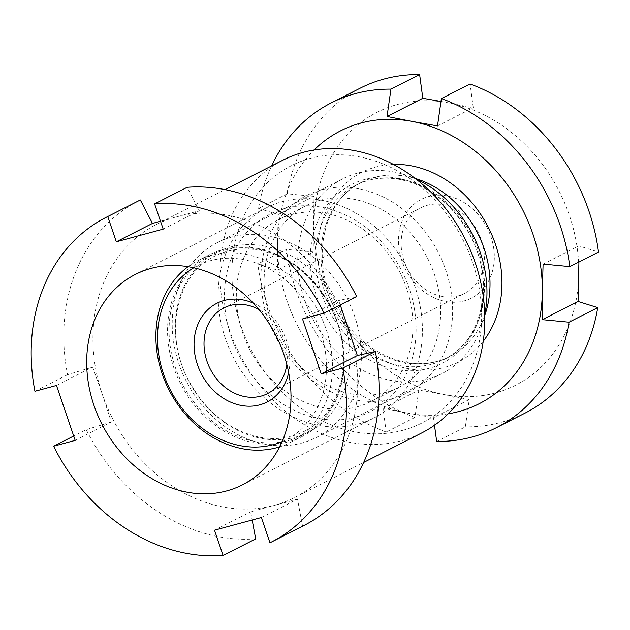 <?xml version="1.0" encoding="UTF-8"?>
<svg xmlns="http://www.w3.org/2000/svg" width="630" height="630" viewBox="0 0 630 630"><rect width="100%" height="100%" fill="white"/><g stroke="black" fill="none" stroke-linecap="round" stroke-linejoin="round"><path stroke-width="0.47" stroke-dasharray="3.15 2.36" d="M403.058 430.251A144.286 119.346 63.1 0 1 240.794 325.647A144.286 119.346 63.1 0 1 310.488 158.335A144.286 119.346 63.1 0 1 472.76 262.938A144.286 119.346 63.1 0 1 403.058 430.251M283.043 160.107A153.035 126.583 -116.9 0 0 234.037 341.995A153.035 126.583 -116.9 0 0 401.483 440.724A153.035 126.583 -116.9 0 0 421.746 432.936M392.309 398.664A110.77 91.618 -116.9 0 0 445.812 270.223A110.77 91.618 -116.9 0 0 321.245 189.921A110.77 91.618 -116.9 0 0 267.734 318.363A110.77 91.618 -116.9 0 0 392.309 398.664M319.67 200.387A102.021 84.388 63.1 0 1 431.298 266.199A102.021 84.388 63.1 0 1 398.625 387.466A102.021 84.388 63.1 0 1 385.119 392.655A102.021 84.388 63.1 0 1 273.483 326.836A102.021 84.388 63.1 0 1 306.156 205.577A102.021 84.388 63.1 0 1 319.67 200.387M284.736 208.475A110.77 91.618 63.1 0 1 409.303 288.776A110.77 91.618 63.1 0 1 355.8 417.225A110.77 91.618 63.1 0 1 231.234 336.924A110.77 91.618 63.1 0 1 284.736 208.475M357.375 406.759A102.021 84.388 -116.9 0 0 370.881 401.57A102.021 84.388 -116.9 0 0 403.554 280.303A102.021 84.388 -116.9 0 0 291.918 214.491A102.021 84.388 -116.9 0 0 278.413 219.681A102.021 84.388 -116.9 0 0 245.739 340.94A102.021 84.388 -116.9 0 0 357.375 406.759M282.398 201.608A118.054 97.65 63.1 0 1 411.571 277.767A118.054 97.65 63.1 0 1 373.771 418.084A118.054 97.65 63.1 0 1 358.139 424.092A118.054 97.65 63.1 0 1 228.966 347.933A118.054 97.65 63.1 0 1 266.766 207.616A118.054 97.65 63.1 0 1 282.398 201.608M75.191 440.386L111.321 422.013L102.344 394.364A153.035 126.583 63.1 0 1 156.004 224.689A153.035 126.583 63.1 0 1 176.266 216.901A153.035 126.583 63.1 0 1 348.366 327.844A153.035 126.583 63.1 0 1 294.706 497.519A153.035 126.583 63.1 0 1 274.444 505.307A153.035 126.583 63.1 0 1 102.344 394.364L92.626 367.085L67.536 374.708A182.18 150.696 63.1 0 1 138.883 200.694M302.51 318.938L338.649 300.565L356.651 296.541M338.649 300.565L340.239 304.889M160.493 221.209L199.324 210.759L187.189 187.299M303.999 525.491A182.18 150.696 63.1 0 1 302.558 526.215L269.971 542.784M261.371 517.529L297.502 499.157L302.558 526.215M297.502 499.157L250.645 511.828L252.173 520.018M255.701 538.886A182.18 150.696 63.1 0 1 86.239 429.644L73.702 436.015M111.321 422.013L86.239 429.644M67.536 374.708L34.941 391.277M163.194 229.131L199.324 210.759M56.487 385.45L92.626 367.085M214.507 530.2L250.645 511.828M282.114 441.622A97.65 80.774 -116.9 0 0 324.072 344.46A97.65 80.774 -116.9 0 0 243.259 259.56A97.65 80.774 -116.9 0 0 193.749 267.797M188.047 266.703A102.021 84.388 63.1 0 1 197.93 260.599A102.021 84.388 63.1 0 1 245.503 254.276A102.021 84.388 63.1 0 1 329.309 340.224A102.021 84.388 63.1 0 1 290.399 442.488A102.021 84.388 63.1 0 1 279.641 446.875M447.135 195.922A55.385 45.809 -116.9 0 0 398.483 239.762A55.385 45.809 -116.9 0 0 445.678 301.526A55.385 45.809 -116.9 0 0 494.329 257.694A55.385 45.809 -116.9 0 0 447.135 195.922M442.126 296.439A48.093 39.785 63.1 0 1 402.617 255.914A48.093 39.785 63.1 0 1 420.958 207.711A48.093 39.785 63.1 0 1 443.386 204.726A48.093 39.785 63.1 0 1 482.895 245.251A48.093 39.785 63.1 0 1 464.554 293.454A48.093 39.785 63.1 0 1 442.126 296.439M257.19 248.338A102.021 84.388 63.1 0 1 340.995 334.286A102.021 84.388 63.1 0 1 302.085 436.543A102.021 84.388 63.1 0 1 254.512 442.866A102.021 84.388 63.1 0 1 170.698 356.919A102.021 84.388 63.1 0 1 209.617 254.662A102.021 84.388 63.1 0 1 257.19 248.338M268.23 235.825A109.305 90.413 63.1 0 1 358.029 327.915A109.305 90.413 63.1 0 1 316.339 437.472A109.305 90.413 63.1 0 1 265.364 444.245A109.305 90.413 63.1 0 1 175.573 352.154A109.305 90.413 63.1 0 1 217.263 242.597A109.305 90.413 63.1 0 1 268.23 235.825M484.769 314.386A109.305 90.413 63.1 0 1 441.913 373.629A109.305 90.413 63.1 0 1 390.947 380.402A109.305 90.413 63.1 0 1 301.148 288.312A109.305 90.413 63.1 0 1 342.838 178.755A109.305 90.413 63.1 0 1 393.813 171.982A109.305 90.413 63.1 0 1 415.965 179.038M434.503 425.266L433.487 417.714L469.255 399.53L465.357 426.888L436.677 441.465M469.255 399.53L444.402 394.624A153.035 126.583 63.1 0 1 313.976 223.957A153.035 126.583 63.1 0 1 448.41 102.832A153.035 126.583 63.1 0 1 578.836 273.499A153.035 126.583 63.1 0 1 444.402 394.624L418.808 390.096L414.91 417.446A182.18 150.696 63.1 0 1 286.485 249.393L257.804 263.978L277.46 270.113L313.22 251.929L286.485 249.393M525.058 413.115A182.18 150.696 63.1 0 1 465.357 426.888M448.206 413.815A153.035 126.583 63.1 0 1 407.894 413.185L433.487 417.714M543.084 264.08L578.852 245.897L598.5 252.039M578.852 245.897L578.931 261.986M440.984 101.462L473.272 107.738L470.074 83.987M313.22 251.929L313.992 196.355L287.248 193.812A182.18 150.696 63.1 0 1 359.935 88.318M287.248 193.812L258.576 208.396A182.18 150.696 63.1 0 1 271.577 165.934M258.576 208.396L278.224 214.531L277.468 242.511A153.035 126.583 63.1 0 1 314.086 149.987M414.91 417.446L386.229 432.03A182.18 150.696 63.1 0 1 257.804 263.978M386.229 432.03L383.04 408.279L407.894 413.185A153.035 126.583 63.1 0 1 277.468 242.511L277.46 270.113M253.386 303.188A55.385 45.809 63.1 0 1 288.666 372.582M286.831 364.361A48.093 39.785 -116.9 0 0 258.946 309.519M278.224 214.531L313.992 196.355M437.503 125.921L473.272 107.738M383.04 408.279L418.808 390.096M263.923 245.96A100.918 83.475 63.1 0 1 349.926 358.509A100.918 83.475 63.1 0 1 261.269 438.385A100.918 83.475 63.1 0 1 175.266 325.836A100.918 83.475 63.1 0 1 263.923 245.96M257.725 249.11A100.918 83.475 63.1 0 1 343.736 361.659A100.918 83.475 63.1 0 1 255.079 441.535A100.918 83.475 63.1 0 1 169.068 328.986A100.918 83.475 63.1 0 1 257.725 249.11M398.255 178.337A100.209 82.892 63.1 0 1 483.659 290.099A100.209 82.892 63.1 0 1 395.624 369.416A100.209 82.892 63.1 0 1 310.22 257.654A100.209 82.892 63.1 0 1 398.255 178.337M398.751 365.4A97.65 80.774 63.1 0 1 318.536 283.13A97.65 80.774 63.1 0 1 355.785 185.251A97.65 80.774 63.1 0 1 401.318 179.203A97.65 80.774 63.1 0 1 481.533 261.474A97.65 80.774 63.1 0 1 444.284 359.344A97.65 80.774 63.1 0 1 398.751 365.4M484.793 315.354A97.65 80.774 63.1 0 1 449.773 356.556A97.65 80.774 63.1 0 1 404.24 362.612A97.65 80.774 63.1 0 1 324.025 280.342A97.65 80.774 63.1 0 1 361.266 182.464A97.65 80.774 63.1 0 1 406.799 176.416A97.65 80.774 63.1 0 1 415.194 178.447M483.273 341.216A106.391 88.003 63.1 0 1 408.508 368.715A106.391 88.003 63.1 0 1 318.134 260.032A106.391 88.003 63.1 0 1 393.404 164.438M242.345 484.895L373.771 418.084M370.881 401.57L398.625 387.466M156.004 224.689L224.973 189.622M294.706 497.519L363.675 462.459M278.413 219.681L306.156 205.577M135.348 274.428L266.766 207.616M259.702 437.259C275.806 440.142 290.595 438.197 304.07 431.424C341.877 414.02 355.863 354.635 330.632 307.487C313.441 275.901 289.658 256.82 259.292 250.236C243.188 247.346 228.399 249.291 214.924 256.071C177.219 273.436 163.178 332.585 188.205 379.693C205.388 411.453 229.218 430.637 259.702 437.259M223.831 307.928L420.958 207.711M290.399 442.488L302.085 436.543M316.339 437.472L441.913 373.629M399.822 179.463C383.835 176.597 369.148 178.534 355.785 185.251L361.266 182.464C323.993 199.639 309.968 257.985 334.506 304.707C351.54 336.507 375.283 355.722 405.736 362.352C421.722 365.211 436.401 363.282 449.773 356.556L444.284 359.344C481.808 342.082 495.7 283.122 470.649 236.305C453.576 204.947 429.967 186 399.822 179.463M217.263 242.597L342.838 178.755M197.93 260.599L209.617 254.662M267.419 393.671L464.554 293.454"/><path stroke-width="0.94" d="M363.675 462.459L421.746 432.936A153.035 126.583 -116.9 0 0 470.752 251.039A153.035 126.583 -116.9 0 0 303.306 152.318A153.035 126.583 -116.9 0 0 283.043 160.107L224.973 189.622M150.98 268.419A118.054 97.65 63.1 0 1 280.153 344.579A118.054 97.65 63.1 0 1 242.345 484.895A118.054 97.65 63.1 0 1 226.721 490.904A118.054 97.65 63.1 0 1 97.54 414.745A118.054 97.65 63.1 0 1 135.348 274.428A118.054 97.65 63.1 0 1 150.98 268.419M324.056 313.118A182.18 150.696 63.1 0 0 154.594 203.876L187.189 187.299A182.18 150.696 63.1 0 1 356.651 296.541L324.056 313.118L302.51 318.938L321.213 373.873L357.344 355.501L375.346 351.477A182.18 150.696 63.1 0 1 303.999 525.491L271.412 542.06A182.18 150.696 63.1 0 1 269.971 542.784L261.371 517.529L214.507 530.2L223.107 555.455A182.18 150.696 63.1 0 1 53.645 446.213L75.191 440.386L56.487 385.45L34.941 391.277A182.18 150.696 63.1 0 1 106.289 217.263A182.18 150.696 63.1 0 1 107.73 216.539L116.329 241.794L152.468 223.43L140.325 199.97L107.73 216.539M340.239 304.889L357.344 355.501M154.594 203.876L163.194 229.131L116.329 241.794M375.346 351.477L342.759 368.046A182.18 150.696 63.1 0 1 271.412 542.06M342.759 368.046L321.213 373.873M252.173 520.018L255.701 538.886L223.107 555.455M73.702 436.015L53.645 446.213M106.289 217.263L138.883 200.694A182.18 150.696 63.1 0 1 140.325 199.97M152.468 223.43L160.493 221.209M193.749 267.797A97.65 80.774 -116.9 0 0 161.138 366.117A97.65 80.774 -116.9 0 0 240.691 445.749A97.65 80.774 -116.9 0 0 282.114 441.622M279.641 446.875A102.021 84.388 63.1 0 1 242.826 448.804A102.021 84.388 63.1 0 1 160.831 369.566A102.021 84.388 63.1 0 1 188.047 266.703M288.666 372.582A55.385 45.809 63.1 0 1 241.251 405.452A55.385 45.809 63.1 0 1 194.048 343.689A55.385 45.809 63.1 0 1 242.7 299.856A55.385 45.809 63.1 0 1 253.386 303.188M258.946 309.519A48.093 39.785 -116.9 0 0 246.259 304.944A48.093 39.785 -116.9 0 0 223.831 307.928A48.093 39.785 -116.9 0 0 205.49 356.131A48.093 39.785 -116.9 0 0 244.999 396.656A48.093 39.785 -116.9 0 0 267.419 393.671A48.093 39.785 -116.9 0 0 286.831 364.361M415.965 179.038A109.305 90.413 63.1 0 1 484.769 314.386M578.931 261.986L578.088 301.479L597.736 307.613A182.18 150.696 63.1 0 1 525.058 413.115L496.377 427.699A182.18 150.696 63.1 0 1 436.677 441.465L434.503 425.266M597.736 307.613L569.055 322.198A182.18 150.696 63.1 0 1 496.377 427.699M569.055 322.198L542.32 319.662L542.328 292.06A153.035 126.583 63.1 0 1 448.206 413.815M569.819 266.616A182.18 150.696 63.1 0 0 441.394 98.563L470.074 83.987A182.18 150.696 63.1 0 1 598.5 252.039L569.819 266.616L543.084 264.08L542.328 292.06A153.035 126.583 63.1 0 0 411.91 121.385L387.056 116.479L422.817 98.296L419.627 74.545L390.947 89.129L387.056 116.479M441.394 98.563L437.503 125.921L411.91 121.385A153.035 126.583 63.1 0 0 314.086 149.987M422.817 98.296L440.984 101.462M271.577 165.934A182.18 150.696 63.1 0 1 331.254 102.895L359.935 88.318A182.18 150.696 63.1 0 1 419.627 74.545M331.254 102.895A182.18 150.696 63.1 0 1 390.947 89.129M542.32 319.662L578.088 301.479M415.194 178.447A97.65 80.774 63.1 0 1 484.793 315.354M393.404 164.438A106.391 88.003 63.1 0 1 411.295 165.847A106.391 88.003 63.1 0 1 492.676 236.841A106.391 88.003 63.1 0 1 483.273 341.216"/></g></svg>
